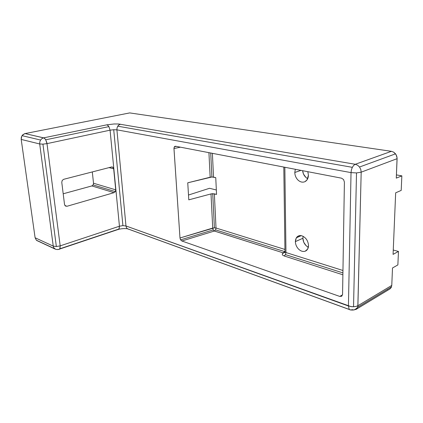 <?xml version="1.0" encoding="UTF-8"?>
<svg xmlns="http://www.w3.org/2000/svg" width="423" height="423" viewBox="0 0 423 423"><rect width="100%" height="100%" fill="white"/><g stroke="black" fill="none" stroke-linecap="round" stroke-linejoin="round"><path stroke-width="0.63" d="M308.33 247.323C304.93 245.255 303.117 242.236 302.889 238.271L295.36 241.612C295.476 244.515 296.571 247.043 298.654 249.2C300.827 251.209 303.011 251.875 305.21 251.199L307.658 249.073L308.526 245.499C308.43 248.401 307.325 250.3 305.21 251.199C303.011 251.875 300.827 251.209 298.654 249.2C296.571 247.043 295.476 244.515 295.36 241.612C295.73 237.118 297.892 235.183 301.842 235.796C305.845 237.44 308.071 240.676 308.526 245.499C308.071 240.676 305.845 237.44 301.842 235.796C299.606 235.167 297.766 235.838 296.333 237.805L295.36 241.612L302.889 238.271L303.767 242.305L306.152 245.768M301.007 170.379L294.789 172.478C294.905 175.582 296.042 178.173 298.194 180.251C300.441 182.16 302.704 182.63 304.983 181.657L307.066 179.849L308.415 175.164C308.319 178.289 307.172 180.457 304.983 181.657C302.704 182.63 300.441 182.16 298.194 180.251C296.042 178.173 294.905 175.582 294.789 172.478L295.328 169.285L294.789 172.478L301.007 170.379M307.706 178.718C304.766 176.994 303.074 174.318 302.625 170.686L303.497 174.07L305.956 177.517M212.727 193.697L214.413 227.828L216.016 228.018L214.355 193.845L211.003 193.924L212.721 228.071L179.987 237.98L180.6 239.862L213.245 229.906L212.721 228.071L213.245 229.906L180.6 239.862L180.436 239.571L179.987 237.98L173.964 148.536L180.415 147.178L173.964 148.536L173.959 148.198L179.987 237.98L214.413 227.828L212.721 228.071L211.003 193.924L212.727 193.697L216.55 194.411L215.751 177.644L213.541 177.131L212.383 153.327L213.541 177.131L211.902 177.004L215.751 177.644L216.55 194.411L214.355 193.845L216.016 228.018L215.577 229.869L284.748 251.606L284.954 251.146L282.252 253.937L282.506 255.048L284.187 255.968L342.889 274.802L284.187 255.968L285.462 254.62L342.921 272.904L285.462 254.62L284.187 255.968L282.506 255.048L282.252 253.937L283.484 252.938L285.282 252.325L283.484 252.938L284.748 251.606L215.577 229.869L214.345 231.037L213.245 229.906L214.144 230.937L283.484 252.938L214.345 231.037L215.577 229.869L216.016 228.018L214.413 227.828L212.727 193.697M284.933 249.448L216.016 228.018L284.933 249.448M342.958 270.493L285.969 252.536L285.462 254.62L285.969 252.536L284.843 167.265L285.969 252.536L284.965 251.812L285.969 252.536L342.958 270.493M283.801 167.064L284.965 251.812L283.801 167.064M341.726 296.237L342.567 294.413L341.726 296.237L339.769 296.428L181.864 240.988L180.6 239.862L181.864 240.988L214.345 231.037L181.864 240.988L339.769 296.428L341.726 296.237M176.259 146.374L174.361 146.776L173.959 148.198L174.519 146.58L175.566 146.242L341.525 178.173L343.576 179.553L344.401 182.091L343.576 179.553L341.525 178.173L175.566 146.242L174.361 146.776L176.259 146.374M210.717 153.004L211.902 177.004L210.717 153.004M296.703 237.287L296.703 237.641L296.703 237.287M111.587 166.969L112.941 167.318L111.482 166.99L112.941 167.318L113.671 168.809L115.728 189.848L93.525 183.238L93.134 184.93L115.32 191.614L115.728 189.848L115.32 191.614L114.02 192.671L66.993 206.271L65.375 206.017L64.529 204.51L65.375 206.017L66.993 206.271L64.888 205.509L66.993 206.271L114.02 192.671L115.32 191.614L93.134 184.93L91.86 185.935L114.02 192.671L91.86 185.935L63.196 193.787L92.108 185.85L93.277 184.671L93.525 183.238L115.728 189.848L113.671 168.809L109.06 167.614L113.671 168.809L112.941 167.318L111.587 166.969M62.207 180.431L61.774 182.329L62.207 180.431L63.672 179.31L111.482 166.99L63.672 179.31L62.207 180.431M59.13 249.401L60.013 248.433L60.188 245.858L56.354 246.53L60.188 245.858L46.99 143.63L42.929 144.137L56.354 246.53L53.245 246.112L53.811 247.772L54.953 248.962L36.801 240.528L55.434 249.216L53.811 247.772L53.245 246.112L39.699 143.968L21.203 139.426L21.721 136.227L22.874 134.688L25.052 133.578L129.729 112.909L25.052 133.578L43.664 137.856L41.94 138.617L40.582 140.045L39.788 141.927L39.699 143.968L39.788 141.927L40.582 140.045L22.044 135.661L21.282 137.464L21.203 139.426L39.699 143.968L42.929 144.137L39.699 143.968L53.245 246.112L56.354 246.53L42.929 144.137L46.99 143.63L46.726 142.276L45.42 139.294L44.013 137.983L25.052 133.578L24.465 133.737L22.044 135.661L40.582 140.045L41.94 138.617L43.664 137.856L106.77 124.843L114.051 123.971L118.652 123.987L355.278 164.277L391.402 151.318L129.729 112.909L391.402 151.318L393.654 152.143L396.028 154.548L397.086 157.827L396.282 178.141L401.85 175.857L401.2 190.408L395.664 192.825L393.078 254.376L398.471 251.442L397.869 264.925L392.507 267.976L391.772 285.414L392.507 267.976L397.869 264.925L398.471 251.442L393.078 254.376L395.664 192.825L401.2 190.408L401.85 175.857L396.282 178.141L397.102 158.678L361.184 172.172L357.837 306.474L357.906 305.713L391.772 285.414L391.259 287.45L389.98 288.904L356.15 309.324L389.98 288.904L391.259 287.45L391.772 285.414L357.906 305.713L356.013 306.437L353.538 306.744L356.013 306.437L357.906 305.713L361.184 172.172L356.51 172.933L353.538 306.744L350.873 306.585L125.975 225.972L122.913 225.628L125.975 225.972L116.907 129.845L113.718 129.724L116.907 129.845L117.034 127.931L117.747 126.186L117.034 127.931L116.907 129.845L351.032 172.605L351.397 169.872L352.338 167.328L351.397 169.872L351.032 172.605L356.51 172.933L351.032 172.605L348.43 305.988L351.756 306.691L353.538 306.744L356.51 172.933L361.184 172.172L360.782 169.47L359.513 167.016L360.782 169.47L361.184 172.172L397.102 158.678L396.748 156.129L395.537 153.835L359.513 167.016L357.578 165.192L355.278 164.277L357.578 165.192L359.513 167.016L395.537 153.835L393.654 152.143L391.402 151.318L355.278 164.277L353.702 165.361L352.338 167.328L117.747 126.186L118.493 125.245L120.412 124.182L118.932 124.87L117.747 126.186L352.338 167.328L353.702 165.361L355.278 164.277L118.652 123.987L114.051 123.971L106.77 124.843L107.886 125.404L108.901 126.609L110.065 130.173L108.901 126.609L45.737 139.802L108.901 126.609L107.886 125.404L106.77 124.843L43.664 137.856L44.727 138.485L45.737 139.802L46.99 143.63L110.065 130.173L113.718 129.724L122.913 225.628L119.445 226.215L122.913 225.628L113.718 129.724L110.065 130.173L119.445 226.215L119.138 228.669L118.149 229.626L118.942 229.012L59.844 248.787L58.834 249.443M58.517 249.406L57.052 249.507M36.801 240.528L36.373 240.206L36.801 240.528M349.477 309.514L127.36 228.695L349.477 309.514M128.195 229.129L128.777 229.245M352.877 309.837L352.148 309.62L351.164 310.017M350.255 309.98L349.567 309.599L350.255 309.98M354.3 309.948L353.596 309.943M387.093 289.538L387.442 289.565L387.093 289.538M357.837 306.474L357.075 308.42L356.15 309.324L357.075 308.42L357.837 306.474M348.43 305.988L349.155 309.128L348.43 305.988L351.032 172.605L116.907 129.845L125.975 225.972L126.414 227.548L127.36 228.695L126.414 227.548L125.975 225.972L348.43 305.988M355.584 309.636L356.15 309.324M53.245 246.112L35.104 237.763L36.373 240.206L35.104 237.763L53.245 246.112M36.399 240.227L54.546 248.655C56.127 249.676 57.824 249.808 59.648 249.057L118.72 229.277C121.924 228.579 124.833 228.404 127.455 228.764L349.567 309.599C352.713 310.667 355.41 309.885 357.657 307.251L391.502 286.884M59.844 248.787L118.942 229.012L119.445 226.215L60.188 245.858L59.844 248.787M344.401 182.091L342.567 294.413L344.401 182.091M110.065 130.173L46.99 143.63L60.188 245.858L119.445 226.215L110.065 130.173M64.529 204.51L61.774 182.329L64.529 204.51M188.499 195.024L209.528 188.283L216.338 189.985L209.528 188.283L188.499 195.024M92.299 171.934L93.525 183.238L92.299 171.934M297.734 236.335L297.739 237.187L297.734 236.335M208.925 152.661L210.162 177.221L211.902 177.004L187.749 182.805L188.795 199.846L211.003 193.924L188.795 199.846L187.749 182.805L210.162 177.221L208.925 152.661M342.53 294.863L339.769 296.428L342.53 294.863M307.822 171.685L308.415 175.164L307.822 171.685M302.889 238.271L303.117 236.298M21.203 139.426L35.104 237.763L21.203 139.426M398.471 251.442L393.263 250.035L398.471 251.442M401.85 175.857L396.42 174.905L401.85 175.857M112.687 167.143L111.889 166.937M175.598 146.247L174.678 146.443M301.234 235.653L296.333 237.805"/></g></svg>
